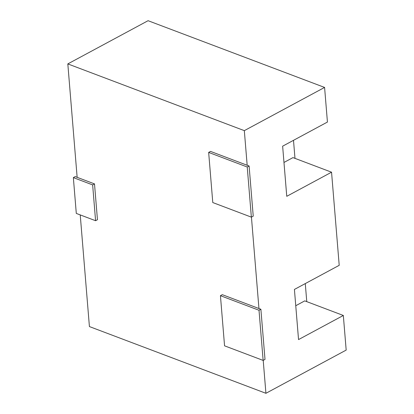 <?xml version="1.0" encoding="UTF-8"?>
<svg xmlns="http://www.w3.org/2000/svg" width="414" height="414" viewBox="0 0 414 414"><rect width="100%" height="100%" fill="white"/><g stroke="black" fill="none" stroke-linecap="round" stroke-linejoin="round"><path stroke-width="0.62" d="M293.5 140.32L294.985 158.371M305.278 283.59L306.764 301.64M80.233 214.913L89.414 326.568L265.923 393.3L346.182 350.089L343.33 315.468L298.541 339.584L294.416 289.438L339.211 265.322L331.552 172.198L292.972 157.61L283.978 162.454M343.33 315.468L304.751 300.88L295.756 305.723M331.552 172.198L286.757 196.314L282.638 146.173L327.433 122.052L324.586 87.432L148.077 20.7L67.818 63.911L77.144 177.332L94.506 183.894L92.643 184.903L73.35 177.606L76.295 213.422L95.587 220.719L92.643 184.903M265.923 393.3L263.216 360.371M258.952 308.534L222.302 294.675L220.434 295.679L224.559 345.825L263.138 360.413L265.007 359.404L260.882 309.263L258.952 308.534L251.438 217.102M251.36 217.143L247.236 166.997L208.656 152.414L212.78 202.555L251.36 217.143L253.228 216.139L249.104 165.993L247.174 165.264L244.327 130.643L67.818 63.911M324.586 87.432L244.327 130.643M95.587 220.719L97.45 219.715L94.506 183.894M247.174 165.264L210.524 151.405L208.656 152.414M77.144 177.332L75.219 176.602L73.35 177.606M260.882 309.263L259.014 310.267L220.434 295.679M263.138 360.413L259.014 310.267M249.104 165.993L247.236 166.997"/></g></svg>
